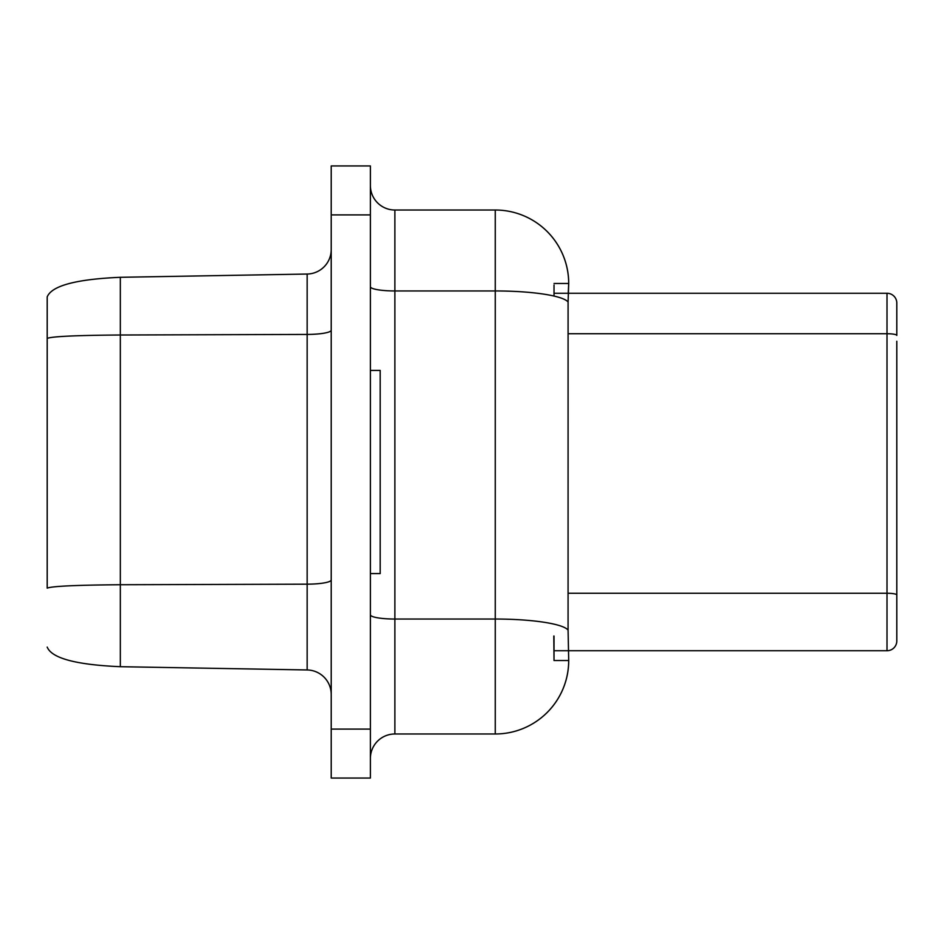 <?xml version="1.0" encoding="UTF-8"?>
<svg xmlns="http://www.w3.org/2000/svg" width="944" height="944" viewBox="0 0 944 944"><rect width="100%" height="100%" fill="white"/><g stroke="black" fill="none" stroke-linecap="round" stroke-linejoin="round"><path stroke-width="1.42" d="M370.39 758.469A24.485 24.485 0 0 1 394.875 733.984L495.258 733.984L495.258 619.04L394.875 619.04L394.875 733.984M553.998 656.292L553.798 636.044L554.022 660.529L568.689 660.529A73.455 73.455 0 0 1 495.258 733.984A73.455 73.455 0 0 0 568.713 660.529L568.076 630.12A73.455 12.756 180 0 0 495.258 619.04L495.258 290.953L394.875 290.953L394.875 619.04A24.485 4.248 180 0 1 370.39 614.78M370.39 573.586L380.184 573.586L380.184 370.414L370.39 370.414M307.154 669.957L307.154 584.171L120.313 584.737L120.313 666.7L307.154 669.957A24.485 24.485 0 0 1 331.214 694.442M896.8 341.256L896.8 640.941A9.794 9.794 0 0 1 887.006 650.735L554.022 650.735M554.022 285.017L554.022 296.05M554.022 636.044L554.022 660.529L568.689 660.529M887.006 650.735L887.006 293.265L554.022 293.265M896.8 480.319L896.8 463.681M896.8 335.427L896.8 303.059L896.8 335.427A9.794 1.699 0 0 0 887.006 333.728L568.076 333.728M47.2 588.147L47.2 296.888C51.743 285.737 76.11 279.212 120.313 277.3L120.313 584.737C76.11 585.079 51.743 586.212 47.2 588.147M887.006 293.265A9.794 9.794 0 0 1 896.8 303.059M307.154 274.043L120.313 277.3L307.154 274.043A24.485 24.485 0 0 0 331.214 249.558A24.485 24.485 0 0 1 307.154 274.043L307.154 334.436L120.313 335.002C76.11 335.332 51.743 336.465 47.2 338.4M370.39 729.087L370.39 165.943L331.214 165.943L331.214 778.057L370.39 778.057L370.39 729.087L331.214 729.087M120.313 666.7C76.11 664.788 51.743 658.263 47.2 647.112M568.241 293.265L568.689 283.471A73.455 73.455 0 0 0 495.258 210.016A73.455 73.455 0 0 1 568.713 283.471L568.087 302.045A73.455 12.756 180 0 0 495.258 290.953L495.258 210.016L394.875 210.016A24.485 24.485 0 0 1 370.39 185.531A24.485 24.485 0 0 0 394.875 210.016L394.875 290.953A24.485 4.248 0 0 1 370.39 286.693M568.087 302.045L568.076 630.12M554.022 283.471L568.689 283.471L554.022 283.471M568.076 593.269L887.006 593.269A9.794 1.699 0 0 1 896.8 594.968M331.214 579.923A24.485 4.248 180 0 1 307.154 584.171L307.154 334.436A24.485 4.248 0 0 0 331.214 330.188M370.39 214.913L331.214 214.913M495.258 210.016A73.455 73.455 0 0 1 568.713 283.471"/></g></svg>

